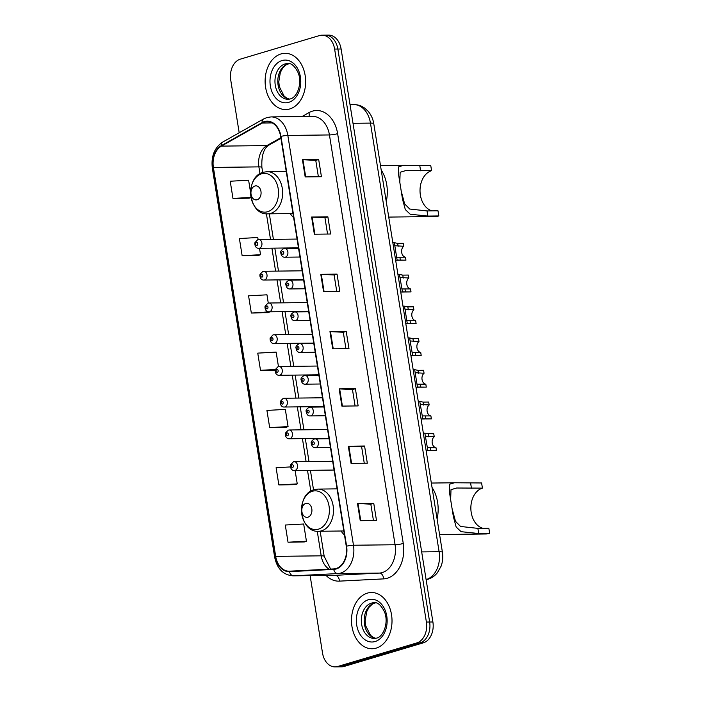 <?xml version="1.0" encoding="UTF-8"?>
<svg xmlns="http://www.w3.org/2000/svg" width="702" height="702" viewBox="0 0 702 702"><rect width="100%" height="100%" fill="white"/><g stroke="black" fill="none" stroke-linecap="round" stroke-linejoin="round"><path stroke-width="1.05" d="M341.067 531.01A31.055 22.376 -90.7 0 0 344.489 535.099M290.224 213.575A31.055 22.376 -90.7 0 0 293.638 217.664M310.126 575.631L322.516 653A17.576 12.671 -90.7 0 0 335.1 666.9L341.593 666.821A17.576 12.671 -90.7 0 0 344.138 666.435L423.28 642.856A17.576 12.671 -90.7 0 0 432.897 621.981L341.111 49A17.576 12.671 -90.7 0 0 328.536 35.1L325.289 35.135A17.576 12.671 -90.7 0 1 337.864 49.035A17.576 12.671 -90.7 0 0 325.289 35.135L322.034 35.179A17.576 12.671 -90.7 0 0 319.498 35.565L240.356 59.144A17.576 12.671 -90.7 0 0 230.739 80.019L239.189 132.757M335.1 666.9A17.576 12.671 -90.7 0 0 337.636 666.514L416.777 642.935A17.576 12.671 -90.7 0 0 426.395 622.06L429.642 622.025L337.864 49.035L429.642 622.025A17.576 12.671 -90.7 0 1 420.033 642.9A17.576 12.671 -90.7 0 0 429.642 622.025L432.897 621.981M337.636 666.514L340.891 666.47L420.033 642.9L340.891 666.47A17.576 12.671 -90.7 0 1 338.346 666.865A17.576 12.671 -90.7 0 0 340.891 666.47L344.138 666.435M280.975 53.94A28.133 20.27 -90.7 0 0 265.259 84.53A28.133 20.27 -90.7 0 0 285.723 109.573A28.133 20.27 -90.7 0 0 289.794 108.95A28.133 20.27 -90.7 0 0 305.51 78.361A28.133 20.27 -90.7 0 0 285.047 53.317A28.133 20.27 -90.7 0 0 280.975 53.94A28.133 20.27 -90.7 0 0 265.259 84.53A28.133 20.27 -90.7 0 0 285.723 109.573A28.133 20.27 -90.7 0 0 289.794 108.95A28.133 20.27 -90.7 0 0 305.51 78.361A28.133 20.27 -90.7 0 0 285.047 53.317A28.133 20.27 -90.7 0 0 280.975 53.94M367.339 593.129A28.133 20.27 -90.7 0 0 351.623 623.718A28.133 20.27 -90.7 0 0 372.086 648.753A28.133 20.27 -90.7 0 0 376.158 648.13A28.133 20.27 -90.7 0 0 391.874 617.549A28.133 20.27 -90.7 0 0 371.411 592.506A28.133 20.27 -90.7 0 0 367.339 593.129A28.133 20.27 -90.7 0 0 351.623 623.718A28.133 20.27 -90.7 0 0 372.086 648.753A28.133 20.27 -90.7 0 0 376.158 648.13A28.133 20.27 -90.7 0 0 391.874 617.549A28.133 20.27 -90.7 0 0 371.411 592.506A28.133 20.27 -90.7 0 0 367.339 593.129M264.505 122.06A18.752 13.513 89.3 0 1 267.216 121.648A18.752 13.513 89.3 0 1 280.633 136.469L346.279 546.27A18.752 13.513 89.3 0 1 333.687 568.936L289.478 571.182A18.752 13.513 89.3 0 1 289.101 571.191A18.752 13.513 89.3 0 1 275.684 556.37L213.39 167.427A18.752 13.513 89.3 0 1 221.393 146.121L262.258 123.025A18.752 13.513 89.3 0 1 264.505 122.06M264.435 121.604A19.217 13.847 -90.7 0 0 262.136 122.587L221.262 145.683A19.217 13.847 -90.7 0 0 213.057 167.524L275.359 556.467A19.217 13.847 -90.7 0 0 289.496 571.647L333.704 569.41A19.217 13.847 -90.7 0 0 346.604 546.174L280.967 136.372A19.217 13.847 -90.7 0 0 264.435 121.604M360.249 520.7L376.5 520.507L373.754 503.316L357.493 503.509L360.249 520.7M373.446 520.542L370.823 504.168L358.011 503.518A4.686 0.649 170.9 0 0 357.493 503.509M370.832 504.185L373.754 503.316M351.07 463.408L367.322 463.206L364.575 446.016L348.315 446.218L351.07 463.408M364.268 463.25L361.644 446.867L348.833 446.226A4.686 0.649 170.9 0 0 348.315 446.218M361.653 446.893L364.575 446.016M341.892 406.107L358.143 405.914L355.396 388.724L339.145 388.917L341.892 406.107M355.089 405.949L352.465 389.566L339.654 388.926A4.686 0.649 170.9 0 0 339.145 388.917M352.474 389.592L355.396 388.724M305.186 176.913L321.437 176.711L318.682 159.521L302.43 159.723L305.186 176.913M318.383 176.755L315.76 160.372L302.948 159.731A4.686 0.649 170.9 0 0 302.43 159.723M315.76 160.398L318.682 159.521M314.364 234.205L330.616 234.012L327.86 216.821L311.609 217.015L314.364 234.205M327.562 234.047L324.938 217.673L312.118 217.023A4.686 0.649 170.9 0 0 311.609 217.015M324.938 217.69L327.86 216.821M323.543 291.505L339.794 291.312L337.039 274.122L320.788 274.315L323.543 291.505M336.741 291.348L334.117 274.973L321.297 274.324A4.686 0.649 170.9 0 0 320.788 274.315M334.117 274.991L337.039 274.122M332.713 348.806L348.973 348.613L346.218 331.423L329.966 331.616L332.713 348.806M345.919 348.648L343.296 332.265L330.475 331.625A4.686 0.649 170.9 0 0 329.966 331.616M343.296 332.292L346.218 331.423M426.395 622.06L334.617 49.07A17.576 12.671 -90.7 0 0 322.034 35.179M290.47 466.927L276.105 467.725L278.861 484.915L295.103 484.67M288.031 542.216L306.432 541.198L303.676 524.008L285.284 525.026L288.031 542.216L304.282 541.97M307.239 302.553L268.919 303.01A4.396 3.168 89.3 0 0 268.278 303.106L266.971 294.814L248.569 295.832L251.325 313.022L267.567 312.767M297.069 239.066L258.748 239.522A4.396 3.168 89.3 0 0 258.108 239.619L257.792 237.513L239.391 238.531L242.146 255.721L258.389 255.475M250.605 192.673L248.613 180.212L230.212 181.23L232.967 198.42L249.21 198.175M269.682 427.615L288.074 426.597L285.319 409.406L266.927 410.424L269.682 427.615L285.925 427.369M278.457 366.558L276.14 352.106L257.748 353.124L260.503 370.314L275.21 370.138M260.503 370.314L275.351 369.498M251.325 313.022L269.691 311.793M269.717 312.004L267.418 312.829M242.146 255.721L260.539 254.703L259.521 248.306M260.539 254.703L258.239 255.528M251.053 197.516L249.061 198.227M232.967 198.42L251.035 197.42M288.074 426.597L285.767 427.421M278.861 484.915L297.253 483.897L295.112 470.507M297.253 483.897L294.945 484.722M306.432 541.198L304.124 542.023M388.732 217.085L435.1 216.523A25.781 18.577 -90.7 0 0 438.829 215.953L427.851 216.084L410.24 214.242L405.317 209.573L402.527 199.245L398.499 174.078L398.727 166.769L403.606 165.33L430.756 165.532L431.581 170.691A20.507 14.777 -90.7 0 0 420.015 190.918A20.507 14.777 -90.7 0 0 432.063 210.872M401.447 191.979L404.642 203.887L409.714 209.029L427.027 210.933L438.004 210.802L438.829 215.953M431.581 170.691L405.765 170.577L400.158 172.262L399.815 181.713M257.116 199.763A7.029 5.063 -90.7 0 0 260.96 191.409A7.029 5.063 -90.7 0 0 254.914 186.012A7.029 5.063 -90.7 0 0 251.062 194.357A7.029 5.063 -90.7 0 0 257.116 199.763M386.24 201.518A32.231 23.227 -90.7 0 0 381.195 169.972M439.584 534.52L485.942 533.959A25.781 18.577 -90.7 0 0 489.671 533.388L478.703 533.52L461.091 531.677L456.16 527.009L453.369 516.681L449.341 491.514L449.57 484.204L454.448 482.765L481.598 482.967L482.423 488.127A20.507 14.777 -90.7 0 0 470.858 508.353A20.507 14.777 -90.7 0 0 482.906 528.308M452.29 509.415L455.493 521.323L460.556 526.465L477.869 528.369L488.846 528.237L489.671 533.388M482.423 488.127L456.607 488.013L451 489.698L450.658 499.148M307.959 517.198A7.029 5.063 -90.7 0 0 311.802 508.845A7.029 5.063 -90.7 0 0 305.756 503.448A7.029 5.063 -90.7 0 0 301.913 511.793A7.029 5.063 -90.7 0 0 307.959 517.198M437.092 518.953A32.231 23.227 -90.7 0 0 432.037 487.407M396.902 257.213L405.475 257.195L405.949 260.152A8.793 6.336 89.3 0 1 405.931 260.152A8.793 6.336 89.3 0 1 405.94 260.152L397.358 260.073L397.042 259.591L394.34 242.708L397.674 243.375L403.246 243.313L403.72 246.27L395.059 245.753M397.358 260.073L397.042 259.591M405.475 257.195A5.862 4.221 89.3 0 1 401.711 252.588A5.862 4.221 89.3 0 1 403.72 246.27M401.983 288.952L410.556 288.943L411.021 291.9A8.793 6.336 89.3 0 1 411.021 291.9L402.439 291.821L399.429 274.456L402.764 275.123L408.336 275.052L408.81 278.01L400.149 277.501M402.439 291.821L402.132 291.33M410.556 288.943A5.862 4.221 89.3 0 1 406.8 284.336A5.862 4.221 89.3 0 1 408.81 278.01M407.072 320.7L415.645 320.682L416.119 323.64A8.793 6.336 89.3 0 1 416.102 323.64A8.793 6.336 89.3 0 1 416.11 323.64L407.529 323.561L407.213 323.078L404.51 306.195L407.844 306.862L413.417 306.8L413.89 309.757L405.229 309.24M407.529 323.561L407.213 323.078M415.645 320.682A5.862 4.221 89.3 0 1 411.881 316.075A5.862 4.221 89.3 0 1 413.89 309.757M412.153 352.439L420.726 352.43L421.191 355.387A8.793 6.336 89.3 0 1 421.191 355.387L412.609 355.309L409.599 337.943L412.934 338.61L418.506 338.539L418.98 341.497L410.319 340.988M412.609 355.309L412.302 354.817M420.726 352.43A5.862 4.221 89.3 0 1 416.97 347.823A5.862 4.221 89.3 0 1 418.98 341.497M417.234 384.187L425.816 384.169L426.289 387.127A8.793 6.336 89.3 0 1 426.272 387.127A8.793 6.336 89.3 0 1 426.281 387.127L417.699 387.048L417.383 386.565L414.68 369.682L418.015 370.349L423.587 370.287L424.061 373.245L415.4 372.727M417.699 387.048L417.383 386.565M425.816 384.169A5.862 4.221 89.3 0 1 422.051 379.563A5.862 4.221 89.3 0 1 424.061 373.245M431.353 418.875A8.793 6.336 89.3 0 0 431.361 418.875A8.793 6.336 89.3 0 1 431.361 418.875L422.779 418.796L419.761 401.43L423.095 402.097L428.676 402.027L429.141 404.984L420.489 404.475M422.779 418.796L422.472 418.304M425.745 418.936L431.361 418.875L430.896 415.917A5.862 4.221 89.3 0 1 427.132 411.311A5.862 4.221 89.3 0 1 429.141 404.984M422.323 415.926L430.896 415.917M436.442 450.614A8.793 6.336 89.3 0 0 436.451 450.614L427.869 450.535L424.85 433.178L433.757 433.775L434.231 436.732L425.57 436.214M427.869 450.535L427.553 450.052M430.826 450.684L436.451 450.614L435.977 447.657A5.862 4.221 89.3 0 1 432.221 443.05A5.862 4.221 89.3 0 1 434.231 436.732M427.404 447.674L435.977 447.657M426.096 579.58A23.438 16.892 -90.7 0 0 426.281 579.527A23.438 16.892 -90.7 0 0 439.101 551.693L370.454 123.104A23.438 16.892 -90.7 0 0 353.685 104.572C357.739 104.563 361.433 105.774 364.768 108.196L367.997 111.127C371.077 114.672 372.999 118.866 373.78 123.701L442.427 552.298A11.723 1.632 -9.1 0 0 439.101 551.693L421.665 551.904M353.018 123.306L370.454 123.104A11.723 1.632 -9.1 0 1 373.78 123.701M341.111 49L334.617 49.07M423.28 642.856L416.777 642.935M302.044 116.541L308.915 112.653A29.3 21.113 89.3 0 1 337.627 133.661L403.264 543.462A5.862 0.816 -9.1 0 1 395.077 544.743L329.44 134.942A23.438 16.892 -90.7 0 0 312.671 116.409L271.069 116.909A23.438 16.892 89.3 0 1 287.838 135.442A5.862 0.816 170.9 0 0 280.967 136.372M403.264 543.462A29.3 21.113 89.3 0 1 387.241 578.255A29.3 21.113 89.3 0 1 383.599 578.887L339.391 581.133A29.3 21.113 89.3 0 1 326.061 575.438M382.265 572.569A23.438 16.892 -90.7 0 0 395.077 544.743L353.475 545.243A23.438 16.892 89.3 0 1 337.741 573.578L293.533 575.824A23.438 16.892 89.3 0 1 293.059 575.833L334.661 575.333A23.438 16.892 -90.7 0 0 335.135 575.324L379.343 573.078A23.438 16.892 -90.7 0 0 382.265 572.569M271.069 116.909L266.918 117.541L263.601 118.963A5.862 3.782 60.5 0 0 262.136 122.587M263.601 118.963L222.736 142.058C214.461 147.657 210.986 156.327 212.329 168.059A5.862 0.816 -9.1 0 1 213.057 167.524M275.359 556.467A5.862 0.816 170.9 0 0 274.622 557.011C277.088 568.76 283.231 575.035 293.059 575.833M289.496 571.647A5.862 4.063 87.1 0 0 293.533 575.824L335.135 575.324A5.862 4.063 -92.9 0 1 339.391 581.133M222.736 142.058A5.862 3.782 60.5 0 0 221.262 145.683M333.704 569.41A5.862 4.063 87.1 0 0 337.741 573.578L379.343 573.078A5.862 4.063 -92.9 0 1 383.599 578.887M346.604 546.174A5.862 0.816 -9.1 0 1 353.475 545.243L287.838 135.442L329.44 134.942A5.862 0.816 -9.1 0 0 337.627 133.661M308.915 112.653A5.862 3.782 -119.5 0 1 308.898 116.453M275.684 556.37L321.191 555.826A18.752 13.513 -90.7 0 0 329.212 569.164M262.258 123.025L272.209 122.903M221.393 146.121L266.9 145.577A18.752 13.513 -90.7 0 0 258.898 166.874L259.994 173.736M280.835 137.697L266.9 145.577A10.548 6.801 -119.5 0 0 269.173 144.981C263.785 148.078 261.355 155.554 261.89 167.418L262.697 172.455M213.39 167.427L258.898 166.874A10.548 1.474 -9.1 0 1 261.89 167.418M266.409 213.803L270.507 239.382M271.911 248.157L275.596 271.121M277 279.896L280.677 302.869M282.081 311.644L285.758 334.608M287.171 343.383L290.847 366.356M292.251 375.131L295.928 398.104M297.332 406.87L301.018 429.843M302.422 438.618L306.098 461.591M307.502 470.358L310.837 491.172M317.251 531.238L321.191 555.826A10.548 1.474 -9.1 0 1 324.192 556.37L330.633 569.094M333.231 348.797L330.475 331.625M324.052 291.497L321.297 274.324M314.873 234.205L312.118 217.023M305.695 176.904L302.948 159.731M342.409 406.098L339.654 388.926M351.588 463.399L348.833 446.226M360.758 520.7L358.011 503.518M288.961 63.663A17.866 12.873 -90.7 0 0 287.873 63.917A17.866 12.873 -90.7 0 0 277.817 82.309A17.866 12.873 -90.7 0 0 289.391 99.14M285.03 63.952A17.866 12.873 -90.7 0 0 275.044 83.38A17.866 12.873 -90.7 0 0 288.039 99.28L290.172 98.947C297.306 97.613 302.623 82.783 298.008 72.455C294.577 65.821 291.111 62.855 287.609 63.557A17.866 12.873 -90.7 0 0 285.03 63.952M288.733 102.352A21.376 15.4 -90.7 0 0 300.421 76.966A21.376 15.4 -90.7 0 0 282.037 60.547A21.376 15.4 -90.7 0 0 270.349 85.925A21.376 15.4 -90.7 0 0 288.733 102.352M267.611 211.732A19.384 13.961 -90.7 0 0 278.203 188.724A19.384 13.961 -90.7 0 0 261.539 173.833A19.384 13.961 -90.7 0 0 250.939 196.841A19.384 13.961 -90.7 0 0 267.611 211.732M270.753 213.373A21.095 15.198 -90.7 0 0 282.546 190.435A21.095 15.198 -90.7 0 0 267.19 171.657L263.39 172.236C244.384 176.685 248.148 215.26 267.699 213.847A21.095 15.198 -90.7 0 0 270.753 213.373M427.027 210.933L427.851 216.084M419.778 165.663L420.603 170.823M318.454 529.168A19.384 13.961 -90.7 0 0 329.054 506.16A19.384 13.961 -90.7 0 0 312.381 491.268A19.384 13.961 -90.7 0 0 301.79 514.276A19.384 13.961 -90.7 0 0 318.454 529.168M321.595 530.809A21.095 15.198 -90.7 0 0 333.389 507.871A21.095 15.198 -90.7 0 0 318.041 489.092L314.233 489.671C295.235 494.12 298.991 532.695 318.541 531.282A21.095 15.198 -90.7 0 0 321.595 530.809M477.869 528.369L478.703 533.52M470.621 483.099L471.446 488.259M375.324 602.842A17.866 12.873 -90.7 0 0 374.236 603.106A17.866 12.873 -90.7 0 0 364.18 621.489A17.866 12.873 -90.7 0 0 375.745 638.329M371.393 603.141A17.866 12.873 -90.7 0 0 361.407 622.56A17.866 12.873 -90.7 0 0 374.403 638.46L376.526 638.136C383.669 636.802 388.987 621.972 384.371 611.635C380.94 605.001 377.474 602.035 373.973 602.737A17.866 12.873 -90.7 0 0 371.393 603.141M375.096 641.531A21.376 15.4 -90.7 0 0 386.784 616.154A21.376 15.4 -90.7 0 0 368.401 599.727A21.376 15.4 -90.7 0 0 356.713 625.113A21.376 15.4 -90.7 0 0 375.096 641.531M285.442 257.116A4.396 3.168 89.3 0 1 284.801 257.213C282.643 257.327 281.3 255.87 280.765 252.825C280.273 251.614 281.248 250.193 283.687 248.578L284.696 248.42A4.396 3.168 89.3 0 1 287.899 252.334A4.396 3.168 89.3 0 1 285.442 257.116M282.494 251.404A1.465 1.053 -90.7 0 0 282.95 254.273A1.465 1.053 -90.7 0 0 282.494 251.404M284.064 248.517A4.396 3.168 89.3 0 1 284.696 248.42L298.543 248.254M398.148 246.332L397.674 243.375M400.377 260.223L399.903 257.265M290.523 288.855A4.396 3.168 89.3 0 1 289.891 288.952C287.732 289.075 286.381 287.609 285.854 284.573C285.354 283.354 286.328 281.941 288.768 280.317L289.786 280.168A4.396 3.168 89.3 0 1 292.98 284.073A4.396 3.168 89.3 0 1 290.523 288.855M287.574 283.152A1.465 1.053 -90.7 0 0 288.039 286.012A1.465 1.053 -90.7 0 0 287.574 283.152M289.145 280.265A4.396 3.168 89.3 0 1 289.786 280.168L303.624 280.001M403.238 278.08L402.764 275.123M405.458 291.962L404.984 289.013M295.612 320.603A4.396 3.168 89.3 0 1 294.972 320.7C292.813 320.814 291.47 319.357 290.935 316.312C290.444 315.101 291.418 313.68 293.857 312.065L294.866 311.907A4.396 3.168 89.3 0 1 298.069 315.821A4.396 3.168 89.3 0 1 295.612 320.603M292.664 314.891A1.465 1.053 -90.7 0 0 293.12 317.76A1.465 1.053 -90.7 0 0 292.664 314.891M294.235 312.004A4.396 3.168 89.3 0 1 294.866 311.907L308.713 311.741M408.318 309.819L407.844 306.862M410.547 323.71L410.073 320.753M300.693 352.343A4.396 3.168 89.3 0 1 300.061 352.439C297.902 352.562 296.551 351.097 296.025 348.06C295.524 346.841 296.498 345.428 298.938 343.804L299.956 343.655A4.396 3.168 89.3 0 1 303.15 347.56A4.396 3.168 89.3 0 1 300.693 352.343M297.745 346.639A1.465 1.053 -90.7 0 0 298.201 349.499A1.465 1.053 -90.7 0 0 297.745 346.639M299.315 343.752A4.396 3.168 89.3 0 1 299.956 343.655L313.794 343.489M413.408 341.567L412.934 338.61M415.628 355.449L415.154 352.501M305.782 384.091A4.396 3.168 89.3 0 1 305.142 384.187C302.983 384.301 301.641 382.844 301.105 379.8C300.614 378.589 301.588 377.167 304.027 375.552L305.037 375.394A4.396 3.168 89.3 0 1 308.239 379.308A4.396 3.168 89.3 0 1 305.782 384.091M302.834 378.378A1.465 1.053 -90.7 0 0 303.29 381.247A1.465 1.053 -90.7 0 0 302.834 378.378M304.405 375.491A4.396 3.168 89.3 0 1 305.037 375.394L318.875 375.228M418.489 373.306L418.015 370.349M420.709 387.197L420.244 384.24M310.863 415.83A4.396 3.168 89.3 0 1 310.231 415.926C308.064 416.049 306.721 414.584 306.186 411.547C305.695 410.328 306.669 408.915 309.108 407.292L310.126 407.142A4.396 3.168 89.3 0 1 313.32 411.047A4.396 3.168 89.3 0 1 310.863 415.83M307.915 410.126A1.465 1.053 -90.7 0 0 308.371 412.987A1.465 1.053 -90.7 0 0 307.915 410.126M309.485 407.239A4.396 3.168 89.3 0 1 310.126 407.142L323.964 406.976M423.569 405.054L423.095 402.097M425.798 418.936L425.324 415.988M315.953 447.578A4.396 3.168 89.3 0 1 315.312 447.674C313.153 447.788 311.802 446.332 311.276 443.287C310.784 442.076 311.749 440.654 314.198 439.04L315.207 438.882A4.396 3.168 89.3 0 1 318.401 442.795A4.396 3.168 89.3 0 1 315.953 447.578M312.995 441.865A1.465 1.053 -90.7 0 0 313.461 444.735A1.465 1.053 -90.7 0 0 312.995 441.865M314.575 438.978A4.396 3.168 89.3 0 1 315.207 438.882L329.045 438.715M428.659 436.793L428.185 433.836M430.879 450.684L430.405 447.727M258.854 248.315C254.905 248.517 254.493 243.392 255.001 242.567L257.731 239.68L258.748 239.522A4.396 3.168 89.3 0 1 261.943 243.436A4.396 3.168 89.3 0 1 259.486 248.218A4.396 3.168 89.3 0 1 258.854 248.315L298.473 247.841M256.993 245.375A1.465 1.053 -90.7 0 0 256.537 242.506A1.465 1.053 -90.7 0 0 256.993 245.375M263.197 271.367A4.396 3.168 89.3 0 1 263.829 271.27A4.396 3.168 89.3 0 1 267.032 275.175A4.396 3.168 89.3 0 1 264.575 279.958A4.396 3.168 89.3 0 1 263.934 280.054L303.562 279.58M262.083 277.115A1.465 1.053 -90.7 0 0 261.618 274.254A1.465 1.053 -90.7 0 0 262.083 277.115M269.024 311.802C265.075 312.004 264.663 306.879 265.172 306.054L267.901 303.167L268.919 303.01A4.396 3.168 89.3 0 1 272.113 306.923A4.396 3.168 89.3 0 1 269.656 311.706A4.396 3.168 89.3 0 1 269.024 311.802L308.643 311.328M267.164 308.862A1.465 1.053 -90.7 0 0 266.707 305.993A1.465 1.053 -90.7 0 0 267.164 308.862M273.368 334.854A4.396 3.168 89.3 0 1 273.999 334.757A4.396 3.168 89.3 0 1 277.193 338.662A4.396 3.168 89.3 0 1 274.736 343.445A4.396 3.168 89.3 0 1 274.105 343.541L313.724 343.067M272.253 340.602A1.465 1.053 -90.7 0 0 271.788 337.741A1.465 1.053 -90.7 0 0 272.253 340.602M278.448 366.593A4.396 3.168 89.3 0 1 279.08 366.497A4.396 3.168 89.3 0 1 282.283 370.41A4.396 3.168 89.3 0 1 279.826 375.193A4.396 3.168 89.3 0 1 279.185 375.289L318.813 374.815M277.334 372.35A1.465 1.053 -90.7 0 0 276.878 369.48A1.465 1.053 -90.7 0 0 277.334 372.35M283.529 398.341A4.396 3.168 89.3 0 1 284.17 398.245A4.396 3.168 89.3 0 1 287.364 402.149A4.396 3.168 89.3 0 1 284.907 406.932A4.396 3.168 89.3 0 1 284.275 407.028L323.894 406.555M282.415 404.089A1.465 1.053 -90.7 0 0 281.958 401.228A1.465 1.053 -90.7 0 0 282.415 404.089M288.619 430.08A4.396 3.168 89.3 0 1 289.25 429.984A4.396 3.168 89.3 0 1 292.453 433.897A4.396 3.168 89.3 0 1 289.996 438.68A4.396 3.168 89.3 0 1 289.356 438.776L328.984 438.302M287.504 435.837A1.465 1.053 -90.7 0 0 287.048 432.967A1.465 1.053 -90.7 0 0 287.504 435.837M293.699 461.828A4.396 3.168 89.3 0 1 294.34 461.732A4.396 3.168 89.3 0 1 297.534 465.645A4.396 3.168 89.3 0 1 295.077 470.419A4.396 3.168 89.3 0 1 294.445 470.516L334.064 470.042M292.585 467.576A1.465 1.053 -90.7 0 0 292.129 464.715A1.465 1.053 -90.7 0 0 292.585 467.576M442.427 552.298C443.181 557.151 442.716 561.837 441.023 566.365L437.346 572.788C434.775 575.956 431.59 578.123 427.799 579.299L426.123 579.712M353.685 104.572L350.026 104.616M212.329 168.059L274.622 557.011M269.322 213.82L273.411 239.347M274.815 248.122L278.492 271.095M279.905 279.861L283.582 302.834M284.986 311.609L288.662 334.582M290.066 343.348L293.752 366.321M295.156 375.096L298.833 398.069M300.237 406.835L303.922 429.808M305.326 438.583L309.003 461.556M310.407 470.322L313.54 489.899M320.165 531.256L324.192 556.37M280.932 138.338L269.173 144.981M289.031 63.671L286.074 64.882L282.757 68.024L280.335 72.499L278.782 81.827L279.361 86.671L284.161 96.148L287.092 98.333L289.461 99.131M403.194 165.339L380.493 165.611M286.232 171.428L267.19 171.657M292.98 213.54L267.699 213.847M454.036 482.774L431.335 483.046M337.083 488.864L318.041 489.092M343.822 530.975L318.541 531.282M375.394 602.86L372.437 604.071L369.12 607.212L366.698 611.688L365.145 621.007L365.724 625.851L370.524 635.336L373.455 637.513L375.824 638.311M405.94 260.152L400.324 260.223M399.403 260.231L395.656 260.275M299.947 257.029L284.801 257.213M394.348 242.708L392.848 242.725M411.021 291.9L405.405 291.962M404.484 291.979L400.737 292.023M305.028 288.776L289.891 288.952M399.429 274.456L397.929 274.473M416.11 323.64L410.494 323.71M409.573 323.719L405.826 323.762M310.117 320.516L294.972 320.7M404.519 306.195L403.018 306.212M421.191 355.387L415.575 355.449M414.654 355.466L410.907 355.51M315.198 352.264L300.061 352.439M409.599 337.943L408.099 337.96M426.281 387.127L420.656 387.197M419.735 387.206L415.996 387.25M320.287 384.003L305.142 384.187M414.68 369.682L413.18 369.7M424.824 418.954L421.077 418.997M325.368 415.751L310.231 415.926M419.77 401.43L418.269 401.447M429.905 450.693L426.167 450.737M330.449 447.49L315.312 447.674M424.85 433.169L423.35 433.187M302.15 270.805L263.829 271.27L262.82 271.42L260.082 274.307C259.582 275.14 259.994 280.265 263.934 280.054M312.32 334.292L273.999 334.757L272.99 334.907L270.252 337.794C269.752 338.627 270.165 343.752 274.105 343.541M317.409 366.04L279.08 366.497L278.071 366.655L275.333 369.542C274.833 370.366 275.245 375.491 279.185 375.289M322.49 397.78L284.17 398.245L283.152 398.394L280.423 401.281C279.922 402.114 280.335 407.239 284.275 407.028M327.58 429.527L289.25 429.984L288.241 430.142L285.503 433.029C285.003 433.854 285.416 438.978 289.356 438.776M332.66 461.267L294.34 461.732L293.322 461.881L290.593 464.768C290.084 465.601 290.496 470.726 294.445 470.516"/></g></svg>
